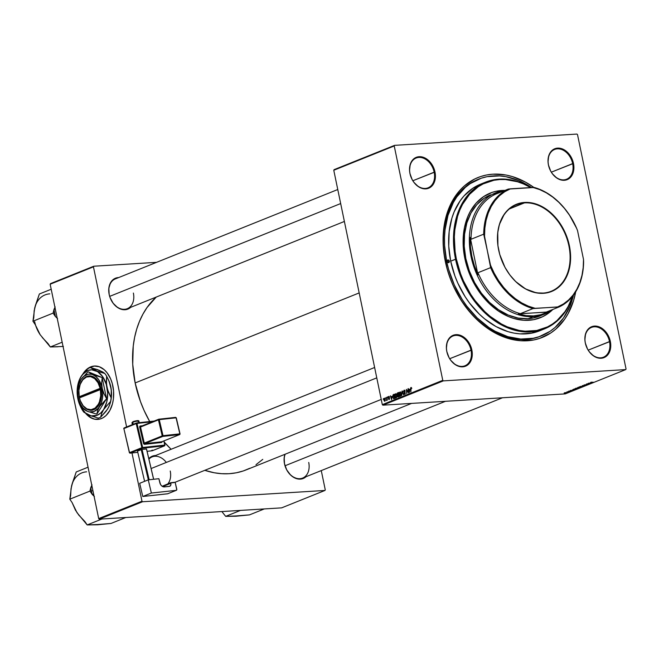 <?xml version="1.0" encoding="UTF-8"?>
<svg xmlns="http://www.w3.org/2000/svg" width="659" height="659" viewBox="0 0 659 659"><rect width="100%" height="100%" fill="white"/><g stroke="black" fill="none" stroke-linecap="round" stroke-linejoin="round"><path stroke-width="0.99" d="M83.611 373.093L86.255 369.93L89.278 367.64L94.509 366.017A26.747 17.579 -93.5 0 0 90.893 366.857L86.074 369.938L82.836 374.032A26.747 17.579 86.5 0 1 90.72 366.865L90.893 366.857A26.747 17.579 -93.5 0 0 83.677 373.002M98.224 419.379L94.772 419.173L91.37 417.954L86.263 413.885A26.747 17.579 -93.5 0 0 97.812 419.404M101.42 418.572A26.747 17.579 86.5 0 1 97.721 419.412A26.747 17.579 86.5 0 1 85.876 413.663L89.558 416.982L94.591 419.182L99.756 419.108L103.043 417.781L106.066 415.499L109.855 410.466L112.45 403.901L113.406 398.95L113.587 391.141L112.261 383.472L110.588 378.76L107.063 372.747L104.163 369.666L99.262 366.742L94.097 366.05L90.72 366.865A26.747 17.579 86.5 0 1 94.418 366.025A26.747 17.579 86.5 0 1 113.34 388.777A26.747 17.579 86.5 0 1 101.42 418.572M471.02 350.151A16.047 11.813 68.1 0 0 455.74 335.382A16.047 11.813 68.1 0 0 446.884 351.642L446.81 351.519A16.64 12.249 -111.9 0 1 455.995 334.657A16.64 12.249 -111.9 0 1 471.844 349.97L449.718 358.71L471.02 350.151A16.047 11.813 -111.9 0 1 464.933 365.786A16.047 11.813 -111.9 0 1 446.884 351.642A16.047 11.813 -111.9 0 1 452.972 336.008A16.047 11.813 -111.9 0 1 471.02 350.151L471.844 349.97L469.612 343.874L465.822 338.825L461.036 335.588L455.995 334.657L453.614 335.118L451.456 336.181L448.12 339.92L447.066 342.458L446.398 348.364L446.81 351.519L449.034 357.615L450.772 360.325L455.138 364.551L460.155 366.676L462.659 366.832L465.032 366.371L469.051 363.686L470.534 361.569L472.165 356.181L471.844 349.97A16.64 12.249 -111.9 0 1 462.659 366.832A16.64 12.249 -111.9 0 1 446.81 351.519L446.884 351.642A16.047 11.813 68.1 0 0 462.165 366.404A16.047 11.813 68.1 0 0 471.02 350.151M434.166 172.18A16.047 11.813 68.1 0 0 418.885 157.419A16.047 11.813 68.1 0 0 410.03 173.679L409.956 173.556A16.64 12.249 -111.9 0 1 419.14 156.694A16.64 12.249 -111.9 0 1 434.989 172.007L412.863 180.739L434.166 172.18A16.047 11.813 -111.9 0 1 428.078 187.823A16.047 11.813 -111.9 0 1 410.03 173.679A16.047 11.813 -111.9 0 1 416.117 158.045A16.047 11.813 -111.9 0 1 434.166 172.18L434.989 172.007L432.757 165.911L428.968 160.862L426.653 158.976L421.645 156.85L416.76 157.155L414.602 158.218L411.265 161.957L410.211 164.486L409.544 170.401L409.956 173.556L412.18 179.652L413.918 182.362L418.284 186.588L420.755 187.939L425.805 188.869L428.177 188.408L432.197 185.723L433.68 183.606L435.311 178.218L434.989 172.007A16.64 12.249 -111.9 0 1 425.805 188.869A16.64 12.249 -111.9 0 1 409.956 173.556L410.03 173.679A16.047 11.813 68.1 0 0 425.31 188.441A16.047 11.813 68.1 0 0 434.166 172.18M572.655 163.605A16.047 11.813 68.1 0 0 557.374 148.843A16.047 11.813 68.1 0 0 548.519 165.104L548.445 164.981A16.64 12.249 -111.9 0 1 557.629 148.118A16.64 12.249 -111.9 0 1 573.478 163.432L551.352 172.164L572.655 163.605A16.047 11.813 -111.9 0 1 566.567 179.248A16.047 11.813 -111.9 0 1 548.519 165.104A16.047 11.813 -111.9 0 1 554.598 149.469A16.047 11.813 -111.9 0 1 572.655 163.605L573.478 163.432L571.246 157.336L567.457 152.287L565.142 150.4L560.134 148.275L555.249 148.58L553.09 149.642L549.754 153.382L548.7 155.911L548.033 161.826L548.445 164.981L550.669 171.076L552.399 173.787L556.773 178.012L559.244 179.363L564.293 180.294L566.666 179.833L570.686 177.147L573.215 172.493L573.8 169.643L573.478 163.432A16.64 12.249 -111.9 0 1 564.293 180.294A16.64 12.249 -111.9 0 1 548.445 164.981L548.519 165.104A16.047 11.813 68.1 0 0 563.799 179.866A16.047 11.813 68.1 0 0 572.655 163.605M609.509 341.576A16.047 11.813 68.1 0 0 594.229 326.806A16.047 11.813 68.1 0 0 585.373 343.067L585.299 342.944A16.64 12.249 -111.9 0 1 594.484 326.081A16.64 12.249 -111.9 0 1 610.333 341.395L588.207 350.135L609.509 341.576A16.047 11.813 -111.9 0 1 603.422 357.211A16.047 11.813 -111.9 0 1 585.373 343.067A16.047 11.813 -111.9 0 1 591.452 327.432A16.047 11.813 -111.9 0 1 609.509 341.576L610.333 341.395L608.1 335.299L604.311 330.25L599.525 327.012L594.484 326.081L592.103 326.543L589.945 327.605L586.609 331.345L585.554 333.882L584.887 339.789L585.299 342.944L587.523 349.039L589.253 351.749L593.627 355.975L598.636 358.101L601.148 358.257L603.52 357.796L607.54 355.11L609.023 352.993L610.654 347.606L610.333 341.395A16.64 12.249 -111.9 0 1 601.148 358.257A16.64 12.249 -111.9 0 1 585.299 342.944L585.373 343.067A16.047 11.813 68.1 0 0 600.654 357.829A16.047 11.813 68.1 0 0 609.509 341.576M284.507 463.812A16.64 12.249 -111.9 0 1 284.91 454.315L284.186 457.601L284.507 463.812L286.739 469.916L290.528 474.966L292.843 476.844L297.852 478.969L302.736 478.665L306.023 476.721A16.64 12.249 -111.9 0 1 284.507 463.812L284.507 463.812M166.34 462.429A16.047 11.813 68.1 0 0 148.918 459.15A16.047 11.813 -111.9 0 1 152.18 456.876L374.625 367.491M148.802 458.68A16.64 12.249 -111.9 0 1 155.565 455.517L152.83 455.995L148.802 458.68M109.163 294.425A16.64 12.249 -111.9 0 1 118.711 277.554L113.818 279.087L110.481 282.826L108.842 288.214L109.163 294.425L110.061 297.547L113.126 303.231L117.5 307.456L119.971 308.807L125.012 309.738L127.393 309.277L130.68 307.333A16.64 12.249 -111.9 0 1 109.163 294.425L109.163 294.425M478.113 179.396A84.393 62.135 68.1 0 0 445.542 261.854L445.327 261.491A86.181 63.453 -111.9 0 1 465.205 185.204A86.181 63.453 -111.9 0 1 533.922 187.469L525.487 182.123L512.455 176.604L505.873 174.997L492.891 174.182L486.622 174.973L480.576 176.563L474.818 178.935L464.373 185.904L459.793 190.451L455.69 195.632L449.092 207.733L446.662 214.537L443.655 229.307L443.202 245.164L443.944 253.303L447.329 269.638L449.932 277.661L453.12 285.495L461.111 300.282L470.979 313.42L482.355 324.409L488.476 328.965L501.277 335.966L514.415 339.953L520.956 340.761L533.658 339.978L539.705 338.388L550.883 332.894L555.908 329.047L564.598 319.318L568.173 313.536L573.618 300.413L575.711 291.797A86.181 63.453 -111.9 0 1 511.746 339.401A86.181 63.453 -111.9 0 1 445.327 261.491L445.542 261.854A84.393 62.135 -111.9 0 1 477.553 179.61L478.673 179.166A84.393 62.135 -111.9 0 1 531.451 187.527L518.831 180.607L505.955 176.703L499.555 175.912L487.108 176.678L481.194 178.235L470.246 183.614L465.32 187.387L456.811 196.909L453.31 202.577L447.98 215.427L445.031 229.892L444.495 237.561L444.586 245.42L446.662 261.409L445.542 261.854A84.393 62.135 68.1 0 0 541.047 336.008M135.153 382.945A98.661 72.638 68.1 0 0 149.717 421.546L144.074 410.425L140.425 401.455L135.153 382.945L359.18 292.917L135.153 382.945L132.723 364.246L133.242 346.099L134.601 337.449L136.685 329.187L139.469 321.403L142.921 314.17L147.015 307.547L156.224 297.069A98.661 72.638 68.1 0 0 135.153 382.945M164.289 442.131A98.661 72.638 68.1 0 0 171.101 449.273L164.289 442.131M249.794 468.269L243.204 470.979L236.284 472.8L229.101 473.706L221.737 473.697L214.249 472.767L204.792 470.32A98.661 72.638 68.1 0 0 246.145 469.892L411.611 403.399M109.237 294.548A16.047 11.813 68.1 0 0 124.526 309.31A16.047 11.813 68.1 0 0 133.382 293.057A16.047 11.813 -111.9 0 1 127.294 308.692A16.047 11.813 -111.9 0 1 109.237 294.548A16.047 11.813 -111.9 0 1 115.325 278.914L337.77 189.52M502.488 397.772L302.638 478.08A16.047 11.813 -111.9 0 1 284.581 463.936A16.047 11.813 -111.9 0 1 285.174 454.208M576.946 134.065L394.56 145.359L334.105 169.651L333.775 170.253L382.319 404.634L442.774 380.334L394.23 145.96L333.775 170.253L334.105 169.651L394.56 145.359L576.946 134.065L577.515 134.617L626.05 368.991L577.515 134.617L576.946 134.065M394.914 396.438L395.038 394.239L395.985 393.637L396.792 394.873L396.792 397.113L395.762 397.879L394.947 396.603L396.191 397.871L396.833 396.949L396.825 395.029L395.944 393.629L394.914 396.438M391.916 396.364L391.594 399.659L390.4 395.779L390.993 396.734L391.916 396.364L390.993 396.734L390.4 395.779L391.594 399.659L391.916 396.364M410.994 387.451L411.768 388.497L410.878 388.167L410.878 391.907L410.606 387.986L410.994 387.451L410.878 391.907L411.076 387.929L411.768 388.497L411.142 387.41M403.53 391.726L404.025 390.252L405.046 390.746L404.931 391.413L404.437 390.655L403.778 391.281L405.203 392.813L404.906 394.354L403.909 394L403.745 393.472L404.626 393.967L405.013 393.192L403.53 391.726L405.013 393.192L404.675 393.95L403.745 393.472L404.766 394.42L405.277 393.061L403.794 391.586L404.181 390.696L405.194 391.257L404.107 390.219L404.585 390.186L403.53 391.726M401.685 395.606L402.344 390.985L403.572 394.84L402.245 391.644L401.685 395.606L402.245 391.644L403.572 394.84L401.998 391.125L401.685 395.606M399.255 394.7L399.379 392.492L400.433 391.94L401.216 393.522L401.076 395.515L400.104 396.133L399.255 394.7L400.532 396.125L401.183 395.202L401.166 393.283L400.285 391.883L399.255 394.7M383.2 399.296L383.414 398.588L383.2 399.296M397.113 394.444L397.328 393.11L398.646 392.467L399.041 396.669L397.641 396.767L397.113 394.444L397.995 397.015L399.041 396.669L398.646 392.467L397.599 392.888L398.679 392.822L397.599 392.888L397.113 394.444M409.799 389.172L409.47 392.476L408.283 388.596L408.868 389.551L409.799 389.172L408.868 389.551L408.283 388.596L409.47 392.476L409.799 389.172M407.962 391.38L408.012 388.703L408.399 392.904L406.661 389.906L406.727 393.58L406.331 389.378L408.078 392.369L406.331 389.378L406.727 393.58L406.661 389.906L408.399 392.904L408.012 388.703L407.962 391.38M388.662 396.421L389.527 397.212L388.826 396.767L388.448 397.188L389.51 398.382L389.065 399.543L388.324 398.876L389.065 399.148L389.238 398.514L388.167 397.344L388.662 396.421L388.192 397.534L389.271 398.629L389.065 399.148L388.324 398.876L389.131 399.519L389.527 398.456L388.456 397.385L388.719 396.792L389.527 397.212L388.851 396.38M393.53 394.527L394.304 394.214L394.7 398.415L393.794 398.753L392.698 396.693L393.085 394.84L394.329 394.477L393.135 394.79L392.797 397.393L393.703 398.753L394.7 398.415L394.304 394.214L393.53 394.527M383.95 400.277L383.983 398.679L384.708 398.11L385.268 400.754L384.543 401.257L383.95 400.277L384.831 401.24L385.309 399.033L384.716 398.11L383.95 400.277M385.713 398.291L385.927 397.583L385.713 398.291M386.808 398.497L386.973 397.155L387.261 400.211L386.932 399.692L386.52 400.532L386.808 398.497L386.421 400.491L386.932 399.692L387.261 400.211L386.973 397.155L386.808 398.497M387.541 397.55L387.756 396.842L387.541 397.55M382.879 405.178L565.265 393.884L625.721 369.592L443.334 380.886L382.879 405.178L382.319 404.634L333.775 170.253L394.23 145.96L394.56 145.359L394.23 145.96L442.774 380.334L443.334 380.886L442.774 380.334L382.319 404.634L382.879 405.178L565.265 393.884L625.721 369.592L443.334 380.886L382.879 405.178M576.213 388.719L575.216 388.637L575.9 388.25L578.816 387.986L576.477 388.703L578.816 387.986L575.538 388.373L576.213 388.719L575.538 388.373M572.539 389.881L573.89 390.12L570.397 390.457L573.89 390.12L572.539 389.881M590.966 382.179L593.446 382.253L591.197 382.377M584.171 385.218L587.4 384.625L584.072 384.947M583.981 386.059L582.342 385.655L585.867 385.301L582.572 385.713L583.981 386.059L582.572 385.713L585.867 385.301L582.342 385.655L583.981 386.059M580.563 386.973L579.558 386.891L580.381 386.471L583.133 386.232L581.09 386.932L583.157 386.248L579.879 386.627L580.563 386.973L579.879 386.627M577.819 387.805L578.643 387.138L581.337 387.121L577.597 387.558M590.423 382.698L591.766 382.928L588.281 383.266L591.766 382.928L590.423 382.698M589.368 383.48L587.004 383.942L589.022 384.032L586.337 384.049L589.854 383.472L586.337 384.049L589.022 384.032L587.004 383.942L589.368 383.48M568.626 391.149L571.056 390.919L568.643 391.372M573.19 389.362L576.996 388.868L573.099 389.469M564.952 393.11L564.145 393.044L564.73 392.739L566.773 392.583L564.392 392.855M567.473 391.94L568.931 391.817L566.971 391.833L568.017 392.072M156.554 262.34L93.776 266.228L50.488 283.625L50.158 284.227L98.693 518.608L141.982 501.211L131.989 452.964L141.982 501.211L142.55 501.754L99.262 519.152L281.648 507.858L324.936 490.461L142.55 501.754L141.982 501.211L98.693 518.608L50.158 284.227L50.488 283.625L93.776 266.228L156.554 262.34M126.602 426.95L93.446 266.837L50.158 284.227L93.446 266.837L93.776 266.228L93.446 266.837L126.602 426.95M325.266 489.859L321.271 470.592L325.266 489.859L324.936 490.461L142.55 501.754L99.262 519.152L98.693 518.608L99.262 519.152L281.648 507.858L324.936 490.461L325.266 489.859M255.997 464.686L262.768 459.364M170.236 471.02A16.047 11.813 -111.9 0 1 167.872 483.863A16.047 11.813 68.1 0 0 170.236 471.02M626.05 368.991L625.721 369.592L626.05 368.991M541.541 335.81L540.495 336.238A84.393 62.135 -111.9 0 1 445.542 261.854L446.662 261.409A84.393 62.135 -111.9 0 1 478.673 179.166M284.581 463.936A16.047 11.813 68.1 0 0 299.861 478.698A16.047 11.813 68.1 0 0 308.725 462.445M579.154 387.591L580.744 387.237L579.154 387.583M578.1 387.69L579.574 387.138L577.927 387.558M582.704 386.347L580.225 386.619M590.637 382.739L591.625 382.871L590.637 382.739M572.762 389.922L573.75 390.054L572.762 389.922M574.442 389.469L576.403 388.983L574.343 388.991L576.378 388.876L573.997 389.131M578.363 388.093L575.884 388.365M566.534 392.797L565.941 392.542M565.702 392.649L564.672 392.838M397.739 396.232L399.016 396.43L397.715 396.125L398.596 394.98L399 396.265L397.748 396.24M398.349 395.079L397.608 395.12L398.349 395.079M397.978 394.716L398.555 394.486L398.423 393.069L398.835 394.469L397.385 394.346L397.649 393.407L398.703 393.052L397.418 393.711L397.978 394.716L397.385 394.346M398.25 396.471L398.72 396.29L398.596 394.98L397.715 396.125M400.441 395.647L400.894 393.374L401.232 394.963L400.31 395.68L399.535 394.634L399.988 392.385L401.183 393.357L400.137 392.352L400.787 392.311L400.244 392.369M404.181 390.696L404.741 390.845M404.675 393.95L404.025 393.415M405.096 392.599L404.28 392.649L405.096 392.599M411.653 387.887L411.216 387.92M410.046 389.477L408.868 389.551L410.046 389.477M409.741 389.708L409.585 391.948L409.008 390.004L410.03 389.691L409.008 390.004L409.585 391.948L409.741 389.708M388.719 396.792L389.263 397.369M389.387 396.751L388.925 396.784M389.065 399.148L388.588 398.72M389.444 398.201L388.917 398.234L389.444 398.201M389.255 397.954L388.439 398.003L389.255 397.954M392.171 396.66L390.993 396.734L392.171 396.66M391.866 396.891L391.71 399.14L391.125 397.188L392.146 396.875L391.125 397.188L391.71 399.14L391.866 396.891M394.354 394.716L393.135 394.79L394.354 394.716M393.802 398.25L394.379 398.028L394.074 394.815L394.659 398.011L393.983 398.193L394.675 398.143L393.629 398.258L393.069 397.311L393.728 394.955L394.362 394.799L393.234 395.309L392.986 396.677L393.472 398.193L394.675 398.193M396.463 394.074L395.458 394.263L395.112 395.729L396.1 397.393L395.194 396.38L395.647 394.123L396.842 395.095L396.891 396.71L396.1 397.393L396.685 397.361L395.968 397.426L396.677 397.385M395.647 394.123L396.446 394.057M384.774 400.87L385.087 399.428L384.494 398.497L385.334 399.173L384.774 400.87L385.227 400.845L384.699 400.886L384.222 400.17L384.494 398.497L385.095 398.448L384.642 398.489M580.867 386.866L582.498 386.545M576.526 388.612L578.157 388.291M565.224 393.003L566.262 392.805M399.988 392.385L399.593 394.856L400.137 395.647L401.018 395.639M396.1 397.393L396.652 395.927L395.886 394.107M384.494 398.497L384.296 400.45L385.218 400.853M449.347 261.236L447.379 262.035L449.347 261.236L448.524 262.743L447.115 261.376A1.483 1.096 -111.9 0 1 449.347 261.236A1.483 1.096 -111.9 0 1 447.115 261.376L447.931 259.877L449.347 261.236M496.664 191.234L504.176 190.542A67.16 49.45 68.1 0 0 490.131 193.136M464.85 258.501A67.16 49.45 -111.9 0 1 490.321 193.054A67.16 49.45 -111.9 0 1 505.025 190.393L497.034 191.085L492.331 192.321L483.615 196.604L476.127 203.137L470.139 211.687L467.791 216.613L464.48 227.536L463.129 239.522L463.203 245.782L464.85 258.501L468.45 271.104L473.846 283.106L480.831 294.038L484.851 298.972L489.151 303.486L498.484 311.089L508.46 316.542L513.567 318.404L523.79 320.282L533.699 319.673L542.892 316.584L547.118 314.154L552.868 309.45A67.16 49.45 -111.9 0 1 540.413 317.696A67.16 49.45 -111.9 0 1 464.85 258.501M542.538 329.516L531.714 333.149L520.058 333.874L514.061 333.124L508.023 331.658L496.07 326.592L484.653 318.874L479.291 314.104L469.496 302.983L465.163 296.739L457.84 283.181L454.916 275.989L450.69 261.153L456.358 259.028A78.454 57.761 -111.9 0 1 530.742 187.576L523.444 183.919L517.472 181.752L505.519 179.553L499.662 179.545L493.953 180.269L483.212 183.877L478.277 186.719L469.529 194.356L462.536 204.339L459.793 210.097L457.577 216.284L454.842 229.736L454.339 236.861L455.105 251.581L456.358 259.028L460.559 273.749L463.458 280.882L470.732 294.342L475.032 300.545L484.744 311.575L490.074 316.312L501.4 323.973L507.29 326.831L519.259 330.456L525.207 331.197L536.78 330.48L547.522 326.88L552.456 324.03L557.028 320.529L564.936 311.674L568.198 306.41L572.58 296.27A78.454 57.761 -111.9 0 1 512.414 328.734A78.454 57.761 -111.9 0 1 456.358 259.028L455.542 259.209A79.047 58.198 68.1 0 0 512.447 329.574A79.047 58.198 68.1 0 0 572.935 295.817A79.047 58.198 -111.9 0 1 544.466 328.874A79.047 58.198 -111.9 0 1 455.542 259.209L450.69 261.153A79.047 58.198 68.1 0 0 539.614 330.826L544.466 328.874M573.511 295.059A84.393 62.135 -111.9 0 1 541.607 335.785A84.393 62.135 -111.9 0 1 446.662 261.409L448.622 269.383L454.298 284.919L462.124 299.392L466.745 306.064L477.198 317.935L488.92 327.482L495.115 331.271L507.883 336.675L520.734 339.039L533.172 338.273L539.095 336.716L550.043 331.337L554.96 327.564L563.47 318.042L569.928 306.188L573.511 295.059M541.789 315.109L532.834 318.116L528.081 318.717L533.304 316.617A65.381 48.132 -111.9 0 1 472.964 263.995A65.381 48.132 -111.9 0 1 495.84 192.766A65.381 48.132 -111.9 0 1 504.901 190.443A65.381 48.132 68.1 0 0 471.358 257.916A65.381 48.132 68.1 0 0 533.304 316.617A65.381 48.132 68.1 0 0 552.744 309.499A65.381 48.132 -111.9 0 1 544.598 314.088L539.375 316.188A65.381 48.132 -111.9 0 1 465.822 258.567A65.381 48.132 -111.9 0 1 490.617 194.866M485.518 182.181A79.047 58.198 -111.9 0 1 531.072 187.551A79.047 58.198 68.1 0 0 471.58 191.184A79.047 58.198 68.1 0 0 455.542 259.209A79.047 58.198 -111.9 0 1 485.518 182.181L480.666 184.125A79.047 58.198 68.1 0 0 450.69 261.153L448.746 246.178L449.158 231.638L451.917 218.088L454.15 211.852L460.196 200.748L463.952 195.995L472.775 188.301L480.732 184.1M542.522 316.732L546.748 314.302L552.151 309.928A67.16 49.45 68.1 0 1 540.215 317.77M544.598 314.088A65.381 48.132 -111.9 0 1 533.304 316.617L528.081 318.717L518.238 318.091L508.262 315.068L498.558 309.755L489.48 302.357L481.375 293.164L474.571 282.522L469.315 270.841L465.822 258.567L464.216 246.186L464.554 234.159L466.836 222.948L470.971 212.997L476.795 204.677L484.085 198.31L490.667 194.842M233.344 516.162L249.473 514.885L264.284 508.929L249.473 514.885L236.087 516.219L225.675 516.359L221.869 511.557L225.675 516.359L240.486 510.404L225.675 516.359L238.731 515.824M445.451 401.306L285.042 465.765L445.451 401.306M376.775 377.862L151.125 468.541L376.775 377.862M94.863 524.737L110.992 523.46L125.803 517.504L110.992 523.46L97.598 524.795L87.186 524.935L101.997 518.979L87.186 524.935L77.004 512.661L72.095 502.57L69.805 499.184L89.954 491.087L90.802 487.503A29.779 21.928 68.1 0 0 91.354 490.996L92.911 490.667L91.354 490.996A29.779 21.928 -111.9 0 1 90.802 487.503L92.005 484.81L89.954 491.087L94.418 496.524L92.244 494.472A29.779 21.928 -111.9 0 1 91.354 490.996A29.779 21.928 68.1 0 0 92.244 494.472L89.954 491.087L69.805 499.184L71.518 486.169L76.222 471.959L88.051 467.206L76.222 471.959L72.226 483.558L70.974 489.357M75.167 509.621L78.759 515.066L84.904 521.549L87.186 524.935L100.242 524.399M72.424 483.195L71.015 488.714L70.645 495.601L69.805 499.184L72.095 502.57L75.464 510.181L79.096 515.445M86.626 471.828A27.406 20.174 68.1 0 0 71.518 486.169M109.707 296.369L340.678 203.557L109.707 296.369M58.008 346.774L50.331 346.972L62.168 342.219L50.331 346.972L40.15 334.698L35.24 324.607L32.95 321.221L53.099 313.124L55.389 316.509L53.947 309.541L55.142 306.847L53.099 313.124L32.95 321.221L34.663 308.206L39.367 293.996L51.196 289.243L39.367 293.996L35.372 305.595L34.12 311.386M38.313 331.658L40.15 334.698L35.24 324.607L32.95 321.221L33.79 317.638L34.161 310.751L35.57 305.232M55.389 316.509L57.564 318.561L55.389 316.509A29.779 21.928 68.1 0 1 53.947 309.541L53.099 313.124L55.389 316.509M63.388 346.436L50.331 346.972L48.049 343.586L42.242 337.482M34.647 321.625A27.406 20.174 68.1 0 0 40.15 334.698M49.771 293.856A27.406 20.174 68.1 0 0 34.663 308.206M543.14 293.066A46.657 34.35 68.1 0 0 568.89 245.799A46.657 34.35 68.1 0 0 524.465 202.873L524.613 202.437A47.011 34.614 -111.9 0 1 569.384 245.692A47.011 34.614 -111.9 0 1 543.436 293.313L543.14 293.066A46.657 34.35 -111.9 0 1 500.074 255.511A46.657 34.35 -111.9 0 1 516.409 204.677A46.657 34.35 -111.9 0 1 524.465 202.873A46.657 34.35 -111.9 0 1 567.523 240.42A46.657 34.35 -111.9 0 1 551.196 291.262A46.657 34.35 -111.9 0 1 543.14 293.066L536.36 292.868L525.66 288.98L515.676 281.558L509.852 274.943L504.959 267.29L499.761 254.514L497.916 245.601L497.759 232.512L499.398 224.455L504.316 214.142L509.061 208.837L514.753 205.031L517.9 203.738L524.613 202.437L531.698 202.881L542.398 206.769L549.186 211.366L558.198 220.814L565.134 232.594L569.384 245.692L570.546 254.596L570.299 263.246L567.325 275.009L565.686 278.46L561.493 284.441L558.997 286.92L553.296 290.726L546.855 292.884L543.436 293.313A47.011 34.614 -111.9 0 1 498.665 250.066A47.011 34.614 -111.9 0 1 524.613 202.437L509.341 208.952L524.465 202.873A46.657 34.35 68.1 0 0 498.715 250.14A46.657 34.35 68.1 0 0 543.14 293.066M495.576 194.191L493.632 194.438A64.78 47.695 -111.9 0 1 502.833 191.275L496.944 192.963L493.632 194.438L495.576 194.191A64.187 47.259 68.1 0 0 471.012 239.275A64.187 47.259 -111.9 0 1 495.576 194.191L508.262 189.092L495.576 194.191M470.221 237.405L471.012 239.275L483.698 234.176L484.546 236.301L490.625 267.636L477.94 272.735L477.981 274.902A64.78 47.695 -111.9 0 1 470.221 237.405L470.46 246.779L471.869 256.293L474.389 265.742L477.981 274.902L470.221 237.405L471.012 239.275L483.698 234.176A64.187 47.259 -111.9 0 1 508.262 189.092A64.187 47.259 68.1 0 0 483.698 234.176L490.527 265.206L494.159 273.114L498.542 280.545L503.591 287.357L509.201 293.436L515.289 298.659L521.722 302.926L528.386 306.171L535.149 308.313L559.046 306.962L546.352 312.061L547.555 312.119L520.322 313.676A64.187 47.259 -111.9 0 1 477.94 272.735L477.981 274.902L470.221 237.405M533.559 315.892A64.78 47.695 -111.9 0 1 518.378 313.923L526.03 315.628L533.559 315.892L540.792 314.714L547.555 312.119A64.78 47.695 -111.9 0 1 533.559 315.892L533.304 316.617L533.559 315.892M534.301 187.477L508.262 189.092L510.404 188.828L504.687 191.753L499.514 195.723L494.991 200.674L491.202 206.506L488.212 213.121L486.087 220.378L484.851 228.154L484.546 236.301A63.593 46.822 -111.9 0 1 510.404 188.828L532.9 187.436A63.593 46.822 -111.9 0 1 577.523 230.543L576.683 228.418A64.187 47.259 68.1 0 0 534.301 187.477A64.187 47.259 -111.9 0 1 576.683 228.418L569.508 215.213L564.466 208.401L558.848 202.321L552.769 197.099L546.336 192.823L539.672 189.586L532.9 187.436L534.301 187.477M546.352 312.061L518.378 313.923L520.322 313.676L533.007 308.577L557.646 306.921L563.363 304.005L568.536 300.034L573.058 295.084L576.847 289.243L579.838 282.637L581.971 275.371L583.199 267.595L583.512 259.448L577.523 230.543L583.512 259.448A63.593 46.822 -111.9 0 1 557.646 306.921L559.046 306.962L546.352 312.061M583.61 261.878L583.512 259.448L583.61 261.878A64.187 47.259 -111.9 0 1 559.046 306.962A64.187 47.259 68.1 0 0 583.61 261.878M477.94 272.735A64.187 47.259 68.1 0 0 520.322 313.676L533.007 308.577A64.187 47.259 -111.9 0 1 490.625 267.636L477.94 272.735M490.625 267.636A64.187 47.259 68.1 0 0 533.007 308.577L535.149 308.313A63.593 46.822 -111.9 0 1 490.527 265.206L490.625 267.636M137.706 421.068L133.069 421.645A0.593 0.437 68.1 0 0 132.756 422.262A3.567 0.486 -13.2 0 1 136.322 421.282A3.567 0.486 -13.2 0 1 138.835 421.101A3.567 0.486 -13.2 0 1 138.069 421.686M139.247 422.683L138.884 421.159A3.567 0.486 166.8 0 0 136.553 421.241A3.567 0.486 166.8 0 0 132.756 422.262L133.233 424.289L132.756 422.262A3.567 0.486 166.8 0 0 131.94 422.79L132.978 421.661A0.593 0.437 -111.9 0 1 133.069 421.645L133.472 421.488M152.534 450.138L152.229 450.756A0.593 0.437 68.1 0 0 152.32 450.74L164.635 445.789A0.593 0.437 -111.9 0 1 164.544 445.814L164.783 445.089L164.544 445.814L142.418 448.211L164.544 445.814L152.229 450.756L147.072 451.316L152.229 450.756L164.544 445.814L164.783 445.089L163.811 440.945L164.783 445.089L142.657 447.486L136.998 423.416L152.435 421.744L136.998 423.416L136.561 422.971L136.998 423.416L136.495 422.987L136.182 423.613L141.842 447.683L129.526 452.634L123.867 428.564L136.182 423.613A0.593 0.437 -111.9 0 1 136.495 422.987L136.182 423.613L141.842 447.683L142.657 447.486L136.998 423.416M140.754 426.431L140.326 425.994L142.418 425.763L140.161 426.035L139.675 427.007L144.099 444.191L161.455 442.51L162.106 441.489M176.324 490.312A1.186 0.873 -111.9 0 1 176.151 490.354L167.567 493.805A1.186 0.873 68.1 0 0 167.74 493.756L176.324 490.312A1.186 0.873 -111.9 0 0 176.76 489.11L175.146 482.231A16.047 11.813 -111.9 0 1 170.722 482.717L162.163 486.268L170.722 482.717L170.854 483.286A2.974 2.191 -111.9 0 1 169.75 486.284A2.974 2.191 -111.9 0 1 169.314 486.391L164.445 486.919A4.753 3.501 -111.9 0 1 159.832 482.717L158.885 478.706L148.267 479.859L139.683 483.311L142.781 496.491L151.364 493.039L148.267 479.859L158.885 478.706L160.516 484.447L161.628 485.848L163.737 486.91L169.734 486.293L170.854 484.917L170.722 482.717L175.146 482.231L176.76 489.761L176.151 490.354L151.364 493.039L176.151 490.354L167.567 493.805L142.781 496.491L167.732 493.764M151.364 493.039L142.781 496.491L139.683 483.311L148.267 479.859L151.364 493.039M170.854 483.286L162.682 486.573L170.854 483.286M141.224 449.595L148.333 479.851L141.224 449.595L142.039 449.397L146.463 448.919L153.596 479.282L146.537 449.018L153.646 479.274L146.537 449.018L142.039 449.397L149.173 479.76L142.039 449.397L137.492 451.094L141.224 449.595M144.601 481.334L137.492 451.094L144.601 481.334M142.418 448.211L130.103 453.153L137.78 452.321L130.103 453.153L142.418 448.211L142.657 447.486L142.418 448.211A0.593 0.437 -111.9 0 1 141.842 447.683L142.418 448.211M159.256 419.643L158.753 419.215L158.44 419.841L159.256 419.643L158.819 419.198L159.256 419.643L158.44 419.841L162.213 435.887L144.296 443.087L140.532 427.04L158.44 419.841L162.213 435.887L179.841 433.861L176.077 417.814L159.256 419.643L163.028 435.69L159.256 419.643L176.077 417.814L180.047 433.877L179.602 434.586L161.694 441.785L144.873 443.606L162.789 436.406L179.602 434.586L179.841 433.861L163.028 435.69L162.789 436.406L179.602 434.586L179.915 433.968A0.593 0.437 -111.9 0 1 179.602 434.586L179.841 433.861M133.95 421.34L136.158 420.804M136.677 420.714L137.542 420.623M131.989 422.847A3.567 0.486 -13.2 0 1 132.756 422.262A0.593 0.437 -111.9 0 1 132.978 421.669C136.998 420.467 138.967 420.302 138.884 421.159M176.142 417.921L175.64 417.378L176.077 417.814L175.566 417.394L158.893 419.198M179.602 434.586L161.694 441.785A0.593 0.437 68.1 0 0 161.859 441.719M158.753 419.215L158.44 419.841A0.593 0.437 -111.9 0 1 158.753 419.215M162.213 435.887L162.789 436.406L163.028 435.69L162.213 435.887L144.296 443.087A0.593 0.437 68.1 0 0 144.873 443.606L162.789 436.406A0.593 0.437 -111.9 0 1 162.213 435.887M162.114 441.629A1.186 0.873 -111.9 0 1 161.455 442.51L161.694 441.785A0.593 0.437 68.1 0 0 161.785 441.761L179.693 434.569L180.047 433.877L176.282 417.831L175.64 417.378L158.819 419.198L140.746 426.439A0.593 0.437 68.1 0 0 140.532 427.04L158.44 419.841M158.588 419.281L140.837 426.414A0.593 0.437 68.1 0 0 140.532 427.04L139.716 427.238A1.186 0.873 -111.9 0 1 140.326 425.994L140.762 426.431M161.694 441.785L161.455 442.51L144.642 444.331L144.873 443.606L161.694 441.785M144.642 444.331A1.186 0.873 -111.9 0 1 143.481 443.285L144.296 443.087A0.593 0.437 68.1 0 0 144.873 443.606L144.642 444.331M139.716 427.238L140.532 427.04L144.296 443.087L143.481 443.285L139.716 427.238M154.066 421.085L136.635 422.979M136.331 423.053L124.18 427.938A0.593 0.437 68.1 0 0 123.867 428.564L136.182 423.613M164.783 445.089L142.657 447.486L129.526 452.634L123.867 428.564A0.593 0.437 -111.9 0 1 124.18 427.938M164.544 445.814L164.849 445.187M129.386 452.717L129.526 452.634A0.593 0.437 68.1 0 0 130.103 453.153L129.386 452.717L123.892 428.671M147.081 451.324L152.163 450.772L151.718 450.336M129.526 452.634L130.103 453.153M80.859 401.965A17.233 11.327 -93.5 0 0 80.917 402.097A17.233 11.327 -93.5 0 0 95.094 409.025A17.233 11.327 -93.5 0 0 101.198 389.304L79.492 397.879L80.382 400.829L83.166 405.779L86.914 408.885L91.09 409.7L95.077 408.094L98.298 404.313L99.468 401.768L100.712 395.82L100.374 389.485A16.64 10.939 86.5 0 1 94.468 408.506A16.64 10.939 86.5 0 1 80.793 401.817A16.64 10.939 86.5 0 1 79.492 397.879L101.198 389.304L101.552 395.878L101.107 399.066L99.048 404.684L95.712 408.605L91.576 410.26L87.26 409.42L83.372 406.191L80.884 402.039M79.945 403.036L82.622 408.185A21.871 14.374 -93.5 0 0 82.779 408.407L85.917 410.639L89.204 411.9L94.064 411.463L98.348 408.226L101.395 402.682L102.507 398.11L102.779 393.201L101.601 385.919L98.702 379.732L96.008 376.684L92.935 374.757A19.02 12.505 86.5 0 1 102.203 388.283L101.684 382.871L102.186 377.706A21.871 14.374 -93.5 0 0 102.03 377.483L91.313 374.263L88.042 374.23L83.495 376.561L80.991 379.559L87.927 371.849A21.871 14.374 86.5 0 1 88.125 371.767A21.871 14.374 -93.5 0 0 87.927 371.849L80.991 379.559A19.02 12.505 86.5 0 1 92.935 374.757L88.125 371.767L102.03 377.483L92.935 374.757L88.125 371.767L102.03 377.483A21.871 14.374 86.5 0 1 102.186 377.706L106.511 398.588L103.908 393.604L102.203 388.283L101.684 382.871L102.186 377.706L106.511 398.588A21.871 14.374 86.5 0 1 106.461 398.884L96.881 414.05L97.656 410.475L99.525 406.603L106.461 398.884L96.881 414.05A21.871 14.374 86.5 0 1 96.684 414.124A21.871 14.374 -93.5 0 0 96.881 414.05L97.656 410.475L99.525 406.603L106.461 398.884A21.871 14.374 -93.5 0 0 106.511 398.588L103.908 393.604L102.203 388.283A19.02 12.505 86.5 0 1 99.525 406.603A19.02 12.505 86.5 0 1 87.581 411.397L96.684 414.124L87.581 411.397A19.02 12.505 86.5 0 1 79.945 403.036A19.02 12.505 86.5 0 1 78.314 397.879L79.039 400.598L78.314 397.879A19.02 12.505 86.5 0 1 78.8 384.469A19.02 12.505 86.5 0 1 80.991 379.559L78.8 384.469M79.129 383.414L80.991 379.559L79.121 383.472L77.77 390.474L77.919 395.441L78.915 400.235L80.686 404.544L83.1 408.078L87.581 411.397L82.779 408.407A21.871 14.374 86.5 0 1 82.622 408.185L81.246 405.746M103.702 409.42L106.774 401.941L107.664 393.094L106.231 384.222L102.689 376.676L97.581 371.61L91.692 369.79L87.762 370.539L82.548 374.485L79.863 378.736L78.034 383.95L77.185 389.774L77.367 395.82L78.578 401.669L80.736 406.924L85.398 412.921L91.123 415.878L97.046 415.351L100.654 413.069L110.58 401.455L109.567 405.186L107.541 409.19L100.662 417.155L101.675 413.424L103.702 409.42L110.58 401.455A25.734 16.92 -93.5 0 0 111.116 397.789L107.672 389.873L106.511 384.288L106.643 376.174L109.139 381.38L111.247 389.667L111.116 397.789L108.62 392.583L106.956 387.097A23.18 15.239 86.5 0 1 103.702 409.42A23.18 15.239 86.5 0 1 89.146 415.269L98.265 418.111A25.734 16.92 -93.5 0 0 100.662 417.155L101.675 413.424L103.702 409.42M79.838 405.079L82.013 409.486A25.734 16.92 -93.5 0 0 83.866 412.196L89.146 415.269A23.18 15.239 86.5 0 1 79.838 405.079A23.18 15.239 86.5 0 1 77.853 398.794L77.408 396.001L77.853 398.794A23.18 15.239 86.5 0 1 78.437 382.459A23.18 15.239 86.5 0 1 81.106 376.47L87.993 368.505A25.734 16.92 86.5 0 1 90.39 367.541L99.509 370.383L104.781 373.464L95.662 370.622L90.39 367.541L97.499 369.617L102.656 371.923L104.781 373.464L97.68 371.379L90.39 367.541A25.734 16.92 -93.5 0 0 87.993 368.505L81.106 376.47L78.479 382.352M77.853 398.794L78.569 401.586L77.853 398.794M80.678 406.924L82.013 409.486A25.734 16.92 86.5 0 0 83.866 412.196L89.146 415.269L98.265 418.111A25.734 16.92 86.5 0 0 100.662 417.155L106.14 411.208L108.793 406.924M108.595 380.07L110.803 386.858A23.18 15.239 -93.5 0 0 108.817 380.572L106.643 376.174A25.734 16.92 -93.5 0 0 104.781 373.464A25.734 16.92 86.5 0 1 106.643 376.174L106.338 381.536L106.956 387.097A23.18 15.239 86.5 0 0 95.662 370.622A23.18 15.239 86.5 0 0 81.106 376.47L79.105 380.432M111.116 397.789A25.734 16.92 86.5 0 1 110.58 401.455L110.218 403.193A23.18 15.239 -93.5 0 0 110.803 386.858L111.429 392.426L111.116 397.789M110.185 403.292L108.702 407.147L106.107 411.167M101.428 371.371L97.532 369.773M110.201 403.242L111.173 398.843L111.511 392.855L110.803 386.858L108.801 380.54M79.854 385.35L81.469 381.479L84.805 377.558L88.94 375.894L91.115 376.001L95.3 378.077L97.145 379.963L98.743 382.335L100.959 388.159L79.253 396.726L80.209 396.8L79.319 396.85L79.525 397.863L79.253 396.726L100.135 388.332L98.002 382.722L94.674 378.62L90.637 376.618L86.477 377.022L82.812 379.765L80.159 384.444L78.915 390.392L79.253 396.726A16.64 10.939 86.5 0 1 79.78 385.573A16.64 10.939 86.5 0 1 90.209 376.553A16.64 10.939 86.5 0 1 100.135 388.332L100.959 388.159L101.198 389.304L100.959 388.159A17.233 11.327 -93.5 0 0 90.678 375.935A17.233 11.327 -93.5 0 0 79.871 385.276A17.233 11.327 -93.5 0 0 79.83 385.424M80.209 396.8L80.365 397.525L80.209 396.8L101.025 388.439L80.209 396.8M398.036 396.537L399.824 396.421M397.756 394.774L399.543 394.667M404.362 390.655L404.997 390.614M404.552 393.983L405.227 393.942M411.15 387.912L411.644 387.879M388.826 396.767L389.378 396.734M388.967 399.173L389.485 399.14M393.711 398.267L395.499 398.151M381.24 399.42L175.146 482.24M127.294 308.692L344.385 221.457M132.377 424.635L131.94 422.79M123.735 428.647L124.09 427.963L136.561 422.971L154.099 421.076M164.635 445.789L164.989 445.097L163.992 440.871M130.029 453.178L137.78 452.338M78.437 382.459L78.627 381.833"/></g></svg>
